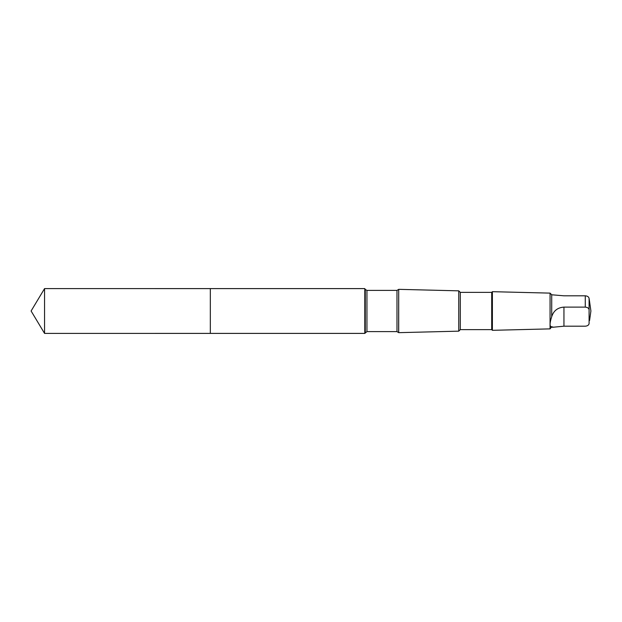 <?xml version="1.0" encoding="UTF-8"?>
<svg xmlns="http://www.w3.org/2000/svg" width="622" height="622" viewBox="0 0 622 622"><rect width="100%" height="100%" fill="white"/><g stroke="black" fill="none" stroke-linecap="round" stroke-linejoin="round"><path stroke-width="0.93" d="M210.329 290.109L210.329 288.6L44.559 288.592L44.559 333.408L210.329 333.4L210.329 288.6L364.795 288.6L364.795 333.4L210.329 333.4L210.329 290.109M551.714 316.691C549.514 323.487 549.514 326.838 551.714 326.744L553.456 327.203L563.944 326.192L585.279 326.192C587.51 325.99 588.777 325.127 589.088 323.603L589.088 309.702C588.785 308.178 587.518 307.322 585.279 307.113L563.944 307.113C557.662 307.556 553.588 310.743 551.714 316.691L551.714 294.781L563.944 295.808L585.279 295.808C587.51 296.01 588.777 296.873 589.088 298.397L589.563 301.468M398.64 332.56L398.694 289.339L398.694 332.661L396.976 331.604L366.941 331.604L364.795 333.4M460.296 292.379L460.296 329.621L491.699 329.621L491.699 292.379L460.296 292.379L458.756 290.839L458.756 331.161L398.694 332.661M491.699 292.379L492.391 291.679L492.391 330.321L491.699 329.621M551.714 294.781L550.058 293.118L550.058 328.882L492.391 330.321M551.714 326.744L550.058 328.882M210.329 333.4L44.559 333.408L31.1 311L44.559 333.408M585.279 295.808L585.279 307.113M589.088 298.397L589.088 309.702M398.64 289.44L396.976 290.396L366.941 290.396L365.277 289.44L365.277 332.56M366.941 290.396L366.941 331.604M396.976 290.396L396.976 331.604M563.944 326.192L563.944 307.113M31.1 311L44.559 288.592M365.277 289.44L364.795 288.6M458.756 290.839L398.694 289.339M460.296 329.621L458.756 331.161M550.058 293.118L492.391 291.679M553.456 327.219L551.714 327.219M589.563 320.532L590.9 311L589.477 300.869"/></g></svg>
